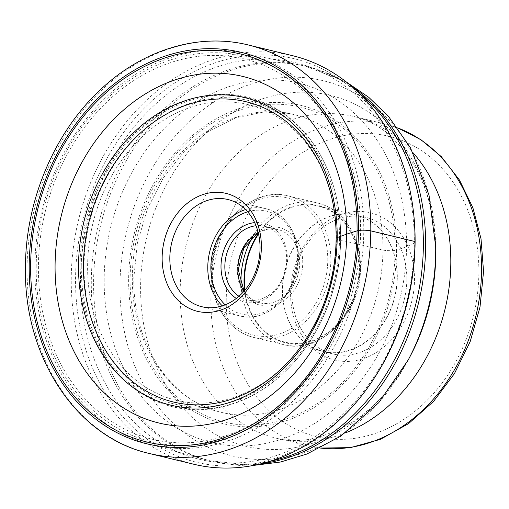 <?xml version="1.0" encoding="UTF-8"?>
<svg xmlns="http://www.w3.org/2000/svg" width="509" height="509" viewBox="0 0 509 509"><rect width="100%" height="100%" fill="white"/><g stroke="black" fill="none" stroke-linecap="round" stroke-linejoin="round"><path stroke-width="0.38" stroke-dasharray="2.54 1.91" d="M292.51 55.672A210.16 169.376 -76.4 0 0 71.235 278.34A210.16 169.376 -76.4 0 0 193.706 464.221M413.283 210.433A207.589 167.302 103.6 0 0 233.765 57.778A207.589 167.302 103.6 0 0 75.561 278.652A207.589 167.302 -76.4 0 0 183.895 458.539A207.589 167.302 -76.4 0 0 371.85 381.75M415.102 242.309L414.275 243.117A204.058 164.458 103.6 0 0 249.156 59.699A204.058 164.458 103.6 0 0 80.517 278.843A204.058 164.458 -76.4 0 0 245.643 462.261A204.058 164.458 -76.4 0 0 414.275 243.117L406.564 246.725L396.587 250.326A163.815 132.022 -76.4 0 0 264.031 103.079A163.815 132.022 -76.4 0 0 128.65 279.002A163.815 132.022 -76.4 0 0 261.212 426.249A163.815 132.022 -76.4 0 0 396.587 250.326L395.13 250.479A8.774 1.438 0.5 0 1 382.972 250.046L336.443 239.109L336.131 238.371M104.16 279.091A184.888 149.003 -76.4 0 0 253.768 445.28A184.888 149.003 -76.4 0 0 406.564 246.725A184.888 149.003 103.6 0 0 256.95 80.537A184.888 149.003 103.6 0 0 104.16 279.091M330.443 192.23A152.134 122.605 103.6 0 0 245.491 104.033A152.134 122.605 103.6 0 0 87.612 265.743A152.134 122.605 -76.4 0 0 173.983 399.718A152.134 122.605 -76.4 0 0 289.85 360.079A152.134 122.605 -76.4 0 0 336.443 239.109A152.134 122.605 103.6 0 0 330.443 192.23L330.036 190.767M269.286 461.491A203.015 163.618 103.6 0 1 209.613 460.715A203.015 163.618 103.6 0 1 205.553 459.665A203.015 163.618 103.6 0 1 91.302 281.153A203.015 163.618 103.6 0 1 300.965 65.133A203.015 163.618 103.6 0 1 305.056 66.055A203.015 163.618 103.6 0 1 358.495 92.632M290.594 293.044A75.765 61.061 103.6 0 1 353.208 211.68A75.765 61.061 103.6 0 1 414.517 279.778A75.765 61.061 103.6 0 1 351.904 361.142A75.765 61.061 103.6 0 1 290.594 293.044M406.831 279.498A70.248 56.614 103.6 0 1 332.867 353.927A70.248 56.614 103.6 0 1 291.931 291.797A70.248 56.614 103.6 0 1 365.895 217.368A70.248 56.614 103.6 0 1 406.831 279.498M397.306 277.195A70.248 56.614 -76.4 0 0 356.37 215.065A70.248 56.614 -76.4 0 0 282.412 289.494A70.248 56.614 -76.4 0 0 323.349 351.624A70.248 56.614 -76.4 0 0 397.306 277.195M397.147 277.208A70.051 56.461 103.6 0 1 323.393 351.433A70.051 56.461 103.6 0 1 282.571 289.475A70.051 56.461 103.6 0 1 356.325 215.25A70.051 56.461 103.6 0 1 397.147 277.208M244.982 290.085A70.051 56.461 -76.4 0 0 285.301 342.22A70.051 56.461 -76.4 0 0 359.061 268.001A70.051 56.461 -76.4 0 0 318.24 206.037A70.051 56.461 -76.4 0 0 258.547 233.994M238.956 296.27A37.787 30.451 -76.4 0 0 246.865 299.725A37.787 30.451 -76.4 0 0 286.65 259.692A37.787 30.451 -76.4 0 0 264.629 226.276A37.787 30.451 -76.4 0 0 256.014 225.735M236.322 298.433A40.542 32.678 -76.4 0 0 269.942 295.863A40.542 32.678 -76.4 0 0 287.318 259.068A40.542 32.678 -76.4 0 0 254.659 222.611M340.559 238.072A159.272 128.363 -76.4 0 0 331.983 181.408A159.272 128.363 -76.4 0 0 187.337 100.273A159.272 128.363 -76.4 0 0 80.053 265.952A159.272 128.363 103.6 0 0 150.231 398.464A159.272 128.363 103.6 0 0 286.274 370.412A159.272 128.363 103.6 0 0 340.559 238.072M147.992 443.791A201.119 162.085 103.6 0 0 363.763 231.741A201.119 162.085 -76.4 0 0 242.513 52.949A201.119 162.085 -76.4 0 0 34.816 266.951A201.119 162.085 103.6 0 0 147.992 443.791L205.553 459.665M149.531 453.532A210.16 169.376 103.6 0 1 27.06 267.658A210.16 169.376 103.6 0 1 248.328 44.989M395.13 250.479A162.027 130.584 103.6 0 1 261.225 424.487A162.027 130.584 103.6 0 1 130.113 278.843A162.027 130.584 103.6 0 1 264.018 104.841A162.027 130.584 103.6 0 1 395.13 250.479M132.308 276.871A153.254 123.509 103.6 0 1 291.352 113.971A153.254 123.509 103.6 0 1 382.972 250.046A153.254 123.509 103.6 0 1 219.315 411.832A153.254 123.509 103.6 0 1 132.308 276.871M351.859 86.549A203.015 163.618 -76.4 0 0 307.334 66.609A203.015 163.618 -76.4 0 0 93.586 281.706A203.015 163.618 -76.4 0 0 93.586 281.795A203.015 163.618 -76.4 0 0 211.89 461.262A203.015 163.618 -76.4 0 0 260.608 463.871M408.25 359.914L408.25 359.92A193.045 155.576 103.6 0 1 230.507 455.485A193.045 155.576 103.6 0 1 119.946 285.32A193.045 155.576 103.6 0 1 119.952 285.237A193.045 155.576 103.6 0 1 277.424 78.163A193.045 155.576 103.6 0 1 435.679 246.477L435.679 246.477M397.745 127.924A165.482 133.364 -76.4 0 0 385.103 124.031L354.379 116.599C366.938 119.526 378.893 125.863 390.244 135.617L404.84 151.294L414.784 166.449C427.916 189.634 434.896 217.623 435.729 250.409A180.447 145.428 -76.4 0 0 287.833 93.071A180.447 145.428 -76.4 0 0 140.605 286.554A180.447 145.428 -76.4 0 0 140.605 286.637A180.447 145.428 -76.4 0 0 243.919 445.769A180.447 145.428 -76.4 0 0 410.089 356.446C394.367 385.23 375.368 406.933 353.093 421.554L337.321 430.487L317.177 437.765C302.62 441.252 289.087 441.43 276.584 438.294A165.482 133.364 103.6 0 1 180.148 291.931A165.482 133.364 103.6 0 1 180.148 291.854A165.482 133.364 103.6 0 1 354.379 116.599A165.482 133.364 103.6 0 1 413.181 152.904M345.471 432.873A165.482 133.364 103.6 0 1 276.584 438.294L307.309 445.725A165.482 133.364 -76.4 0 0 320.326 448.035M397.714 127.88L385.103 124.031A165.482 133.364 -76.4 0 0 210.872 299.362A165.482 133.364 -76.4 0 0 210.872 299.483A165.482 133.364 -76.4 0 0 307.309 445.725L320.282 448.06M226.244 299.935A154.45 124.476 -76.4 0 0 226.244 300.043A154.45 124.476 -76.4 0 0 351.274 438.758A154.45 124.476 -76.4 0 0 478.867 272.894A154.45 124.476 -76.4 0 0 478.867 272.779A154.45 124.476 103.6 0 0 353.838 134.071A154.45 124.476 103.6 0 0 226.244 299.935M258.407 233.376A70.605 56.906 103.6 0 1 322.388 206.673A70.605 56.906 103.6 0 1 359.513 267.836A70.605 56.906 103.6 0 1 359.513 267.95A70.605 56.906 103.6 0 1 305.457 343.123A70.605 56.906 103.6 0 1 244.574 290.563M252.858 236.481A72.812 58.681 103.6 0 1 317.616 203.053A72.812 58.681 103.6 0 1 360.048 267.333A72.812 58.681 103.6 0 1 360.048 267.448A72.812 58.681 103.6 0 1 283.386 344.593A72.812 58.681 103.6 0 1 241.062 285.269M211.75 273.218A72.812 58.681 -76.4 0 0 254.182 337.531A72.812 58.681 -76.4 0 0 330.844 260.385A72.812 58.681 -76.4 0 0 330.844 260.309A72.812 58.681 -76.4 0 0 288.412 195.99A72.812 58.681 -76.4 0 0 211.75 273.136A72.812 58.681 -76.4 0 0 211.75 273.218M327.771 260.277A70.605 56.906 -76.4 0 0 270.635 196.811A70.605 56.906 -76.4 0 0 212.285 272.633A70.605 56.906 -76.4 0 0 269.42 336.099A70.605 56.906 -76.4 0 0 327.771 260.277M237.321 269.955A39.995 32.232 103.6 0 1 237.328 269.865A39.995 32.232 -76.4 0 1 270.413 227.001A39.995 32.232 -76.4 0 1 302.734 262.956A39.995 32.232 -76.4 0 1 302.734 263.045A39.995 32.232 103.6 0 1 269.649 305.909A39.995 32.232 103.6 0 1 237.321 269.955M258.171 232.435A37.787 30.451 103.6 0 1 277.64 229.419A37.787 30.451 103.6 0 1 299.661 262.841A37.787 30.451 103.6 0 1 299.661 262.924A37.787 30.451 103.6 0 1 259.876 302.874A37.787 30.451 103.6 0 1 243.938 291.301M247.667 211.801A52.955 42.68 103.6 0 1 297.466 257.866A52.955 42.68 -76.4 0 1 297.466 257.98A52.955 42.68 -76.4 0 1 271.558 308.32A52.955 42.68 -76.4 0 1 225.163 304.846M245.561 209.555A55.163 44.455 103.6 0 1 265.857 208.696A55.163 44.455 103.6 0 1 298 257.363A55.163 44.455 103.6 0 1 298 257.484A55.163 44.455 103.6 0 1 239.924 315.924A55.163 44.455 103.6 0 1 222.268 305.89M339.516 238.689A156.212 125.895 103.6 0 1 210.421 406.449A156.212 125.895 103.6 0 1 84.01 266.035A156.212 125.895 103.6 0 1 213.106 98.275A156.212 125.895 103.6 0 1 339.516 238.689M81.275 266.054A158.598 127.816 103.6 0 1 188.101 101.075A158.598 127.816 103.6 0 1 332.135 181.872A158.598 127.816 103.6 0 1 340.68 238.288A158.598 127.816 103.6 0 1 286.624 370.068A158.598 127.816 103.6 0 1 151.154 398.006A158.598 127.816 103.6 0 1 81.275 266.054M358.387 232.009A195.628 157.663 -76.4 0 0 200.082 56.168A195.628 157.663 -76.4 0 0 38.41 266.258A195.628 157.663 -76.4 0 0 196.716 442.098A195.628 157.663 -76.4 0 0 358.387 232.009M36.19 266.493A198.338 159.845 103.6 0 1 200.101 53.49A198.338 159.845 103.6 0 1 360.601 231.767A198.338 159.845 103.6 0 1 196.684 444.771A198.338 159.845 103.6 0 1 36.19 266.493M245.491 104.033L291.352 113.971L263.732 112.005L235.68 117.846L208.614 131.284L184.003 151.701L163.211 178.067L147.394 208.976L137.424 242.793L133.842 277.704C132.493 342.831 169.586 399.673 219.315 411.832L173.983 399.718M289.85 360.079L288.819 361.199M346.317 81.981L305.056 66.055M253.597 465.398L209.613 460.715M365.895 217.368L356.37 215.065M332.867 353.927L323.349 351.624M356.325 215.25L318.24 206.037M360.448 267.664C361.142 236.507 342.843 208.658 317.616 203.053L288.412 195.99C251.777 185.454 210.351 227.23 211.35 272.926C210.656 304.077 228.955 331.932 254.182 337.531L283.386 344.593C320.021 355.136 361.454 313.353 360.448 267.664M264.629 226.276L277.64 229.419L267.925 229.088L258.222 232.626M246.865 299.725L259.876 302.874L251.083 298.732L244.066 291.148M201.971 306.749L239.924 315.924C267.779 323.915 299.165 292.274 298.401 257.694C298.929 234.095 285.046 212.959 265.857 208.696L227.905 199.515M331.983 181.408L332.135 181.872C337.982 199.7 340.833 218.52 340.686 238.333C340.527 287.305 319.843 337.747 286.624 370.068L286.274 370.412M242.513 52.949L300.965 65.133M323.393 351.433L285.301 342.22"/><path stroke-width="0.76" d="M30.635 265.501A199.579 160.844 -76.4 0 0 192.135 444.898A199.579 160.844 -76.4 0 0 357.07 230.564A199.579 160.844 -76.4 0 0 195.571 51.167A199.579 160.844 -76.4 0 0 30.635 265.501M336.131 238.371A154.469 124.495 103.6 0 0 330.036 190.767A154.469 124.495 103.6 0 0 190.83 103.671A154.469 124.495 103.6 0 0 83.476 265.412A154.469 124.495 -76.4 0 0 154.532 395.385A154.469 124.495 -76.4 0 0 288.819 361.199A154.469 124.495 -76.4 0 0 336.131 238.371L337.2 237.576A158.146 127.454 103.6 0 0 209.224 95.425A158.146 127.454 103.6 0 0 78.532 265.265A158.146 127.454 -76.4 0 0 206.501 407.416A158.146 127.454 -76.4 0 0 337.2 237.576L346.699 234.127A178.29 143.691 103.6 0 0 202.429 73.869A178.29 143.691 103.6 0 0 55.08 265.342A178.29 143.691 -76.4 0 0 199.356 425.6A178.29 143.691 -76.4 0 0 346.699 234.127L358.508 230.412A8.825 1.451 0.5 0 1 370.8 230.863L414.981 241.546A210.16 169.376 -76.4 0 0 413.136 209.275A210.16 169.376 -76.4 0 0 292.51 55.672L248.328 44.989A210.16 169.376 103.6 0 1 370.8 230.863A210.16 169.376 103.6 0 1 149.531 453.532C76.235 437.212 23.439 356.561 25.45 266.805C25.673 202.086 53.051 135.534 97.162 92.854C139.663 50.728 197.237 32.22 248.328 44.989M149.531 453.532L193.706 464.221A210.16 169.376 -76.4 0 0 371.195 382.711A210.16 169.376 -76.4 0 0 414.981 241.546L415.102 242.309A207.589 167.302 -76.4 0 1 371.85 381.75L371.195 382.711M413.136 209.275L413.283 210.433A207.589 167.302 103.6 0 1 415.102 242.309M358.495 92.632A203.015 163.618 103.6 0 1 423.361 245.612A203.015 163.618 103.6 0 1 269.286 461.491M258.547 233.994A70.051 56.461 -76.4 0 0 244.479 280.262A70.051 56.461 -76.4 0 0 244.982 290.085M256.014 225.735A37.787 30.451 -76.4 0 0 224.844 266.309A37.787 30.451 -76.4 0 0 238.956 296.27M254.659 222.611A40.542 32.678 -76.4 0 0 221.001 266.162A40.542 32.678 -76.4 0 0 236.322 298.433M169.828 257.961A55.163 44.455 -76.4 0 0 201.971 306.749A55.163 44.455 -76.4 0 0 260.048 248.303A55.163 44.455 -76.4 0 0 227.905 199.515A55.163 44.455 -76.4 0 0 169.828 257.961M261.384 247.05A60.679 48.902 -76.4 0 0 212.285 192.51A60.679 48.902 -76.4 0 0 162.142 257.675A60.679 48.902 -76.4 0 0 211.241 312.214A60.679 48.902 -76.4 0 0 261.384 247.05M358.508 230.412A201.335 162.263 103.6 0 1 192.116 446.628A201.335 162.263 103.6 0 1 29.198 265.653A201.335 162.263 103.6 0 1 195.583 49.437A201.335 162.263 103.6 0 1 358.508 230.412M260.608 463.871A203.015 163.618 -76.4 0 0 425.645 246.165A203.015 163.618 -76.4 0 0 425.645 246.076A203.015 163.618 -76.4 0 0 351.859 86.549M346.317 81.981L368.771 97.334L388.501 116.421L410.451 147.782L428.985 194.941L435.679 246.477A193.045 155.576 103.6 0 1 435.691 251.357A193.045 155.576 103.6 0 1 435.691 251.44A193.045 155.576 103.6 0 1 408.25 359.92L378.741 402.695L340.706 436.181L306.851 454.041L280.58 462.007L253.597 465.398M408.25 359.914L410.089 356.446A180.447 145.428 -76.4 0 0 435.742 255.13A180.447 145.428 -76.4 0 0 435.742 255.047A180.447 145.428 -76.4 0 0 435.729 250.409L435.685 246.483M413.181 152.904A165.482 133.364 103.6 0 1 450.815 262.962A165.482 133.364 103.6 0 1 450.815 263.038A165.482 133.364 103.6 0 1 345.471 432.873M320.326 448.035A165.482 133.364 -76.4 0 0 481.539 270.394A165.482 133.364 -76.4 0 0 481.539 270.273A165.482 133.364 -76.4 0 0 397.745 127.924M244.574 290.563A70.605 56.906 103.6 0 1 244.027 280.427A70.605 56.906 103.6 0 1 244.027 280.313A70.605 56.906 103.6 0 1 258.407 233.376M241.062 285.269A72.812 58.681 103.6 0 1 240.954 280.319A72.812 58.681 103.6 0 1 240.954 280.198A72.812 58.681 103.6 0 1 252.858 236.481M243.938 291.301A37.787 30.451 103.6 0 1 237.862 269.458A37.787 30.451 103.6 0 1 237.862 269.369A37.787 30.451 103.6 0 1 258.171 232.435M225.163 304.846A52.955 42.68 -76.4 0 1 210.853 267.365A52.955 42.68 103.6 0 1 210.853 267.25A52.955 42.68 103.6 0 1 247.667 211.801M222.268 305.89A55.163 44.455 103.6 0 1 207.78 267.257A55.163 44.455 103.6 0 1 207.78 267.136A55.163 44.455 103.6 0 1 245.561 209.555M320.282 448.06L350.529 447.627L380.439 439.318L408.562 423.615L433.604 401.346L454.448 373.593L470.151 341.679L480 307.092L483.55 271.456L481.011 238.727L472.906 207.857L459.512 180.11L441.322 156.638L420.905 139.67L397.714 127.88M258.222 232.626L243.856 247.896L238.263 269.668L244.066 291.148"/></g></svg>
